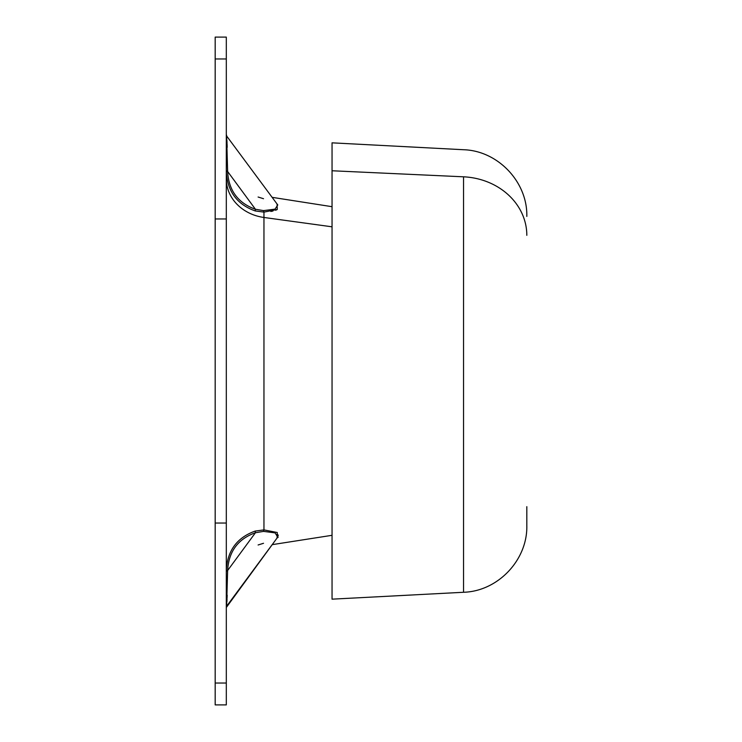 <?xml version="1.0" encoding="UTF-8"?>
<svg xmlns="http://www.w3.org/2000/svg" width="742" height="742" viewBox="0 0 742 742"><rect width="100%" height="100%" fill="white"/><g stroke="black" fill="none" stroke-linecap="round" stroke-linejoin="round"><path stroke-width="1.11" d="M526.82 506.665L526.82 525.586C527.636 559.997 497.938 591.291 463.537 592.274L463.537 176.809A66.78 58.609 0 0 1 526.82 235.335A66.78 58.609 180 0 0 463.537 176.809L463.537 592.274L332.045 599.165L332.045 170.762L463.537 176.809L332.045 170.762L332.045 142.835L463.537 149.726C497.938 150.709 527.636 182.003 526.82 216.414M332.045 170.762L332.045 590.938M226.31 58.961C226.31 30.209 226.31 30.209 226.31 58.961L215.18 58.961C215.18 30.209 215.18 30.209 215.18 58.961L215.18 683.039C215.18 711.791 215.18 711.791 215.18 683.039L215.18 37.1L226.31 37.1L226.31 218.955L226.31 58.961L215.18 58.961M226.31 523.045L226.31 218.955L215.18 218.955L226.31 218.955L226.31 523.045L215.18 523.045L226.31 523.045L226.31 683.039L226.31 523.045M226.31 683.039C226.31 711.791 226.31 711.791 226.31 683.039L215.18 683.039L226.31 683.039L226.31 704.9L215.18 704.9L215.18 683.039M227.599 571.201L226.616 606.112L227.599 571.201L226.31 570.95L227.599 571.201L227.627 570.515L227.599 571.201M332.045 535.307L272.166 544.656L226.672 606.168M226.319 570.227L226.31 570.95L226.319 570.227L227.627 570.515L255.433 532.747L263.531 531.383L275.032 532.867L277.768 537.05L275.032 532.867L263.531 531.383L255.433 532.747L255.202 531.068C237.041 537.56 227.414 550.62 226.319 570.227C227.414 550.62 237.041 537.56 255.202 531.068L263.957 529.89L255.202 531.068L255.433 532.747C237.95 538.97 228.684 551.556 227.627 570.515L226.319 570.227M263.957 217.471L263.957 529.89L263.957 217.471A44.52 39.066 0 0 1 226.31 178.868A44.52 39.066 180 0 0 263.957 217.471L263.957 212.11L263.957 217.471L332.045 226.811L263.957 217.471M255.202 210.932L263.957 212.11L277.267 209.485L277.063 203.994L277.267 209.485L263.957 212.11L255.202 210.932C237.041 204.44 227.414 191.38 226.319 171.773C227.414 191.38 237.041 204.44 255.202 210.932L255.433 209.253L255.202 210.932M226.31 171.05L226.319 171.773L226.31 171.05L227.599 170.799L226.31 171.05M277.768 204.95L275.032 209.133L263.531 210.617L255.433 209.253L227.627 171.485L226.319 171.773L227.627 171.485L226.616 135.888L227.627 171.485C228.684 190.444 237.95 203.03 255.433 209.253L263.531 210.617L275.032 209.133L277.768 204.95L226.69 136.064M226.904 140.164L227.043 143.206M227.098 144.532L227.21 147.306M277.063 538.006L277.267 532.515L263.957 529.89L263.531 531.383L263.957 529.89L277.267 532.515L277.063 538.006L278.204 537.162M278.259 535.752L277.842 534.611M226.913 601.706L227.043 598.636M227.08 597.764L227.191 595.167M258.105 544.98L263.531 543.283M263.531 210.617L263.957 212.11L263.531 210.617M263.531 198.717L258.105 197.02M227.117 144.987L227.071 143.948M270.839 211.461L272.982 211.025M275.588 210.246L276.896 209.68M255.433 532.747L227.627 570.515C228.684 551.556 237.95 538.97 255.433 532.747M227.627 171.485L255.433 209.253C237.95 203.03 228.684 190.444 227.627 171.485M277.768 537.05L226.31 607.494M226.635 135.498L226.31 134.506M332.045 206.693L272.166 197.344"/></g></svg>

